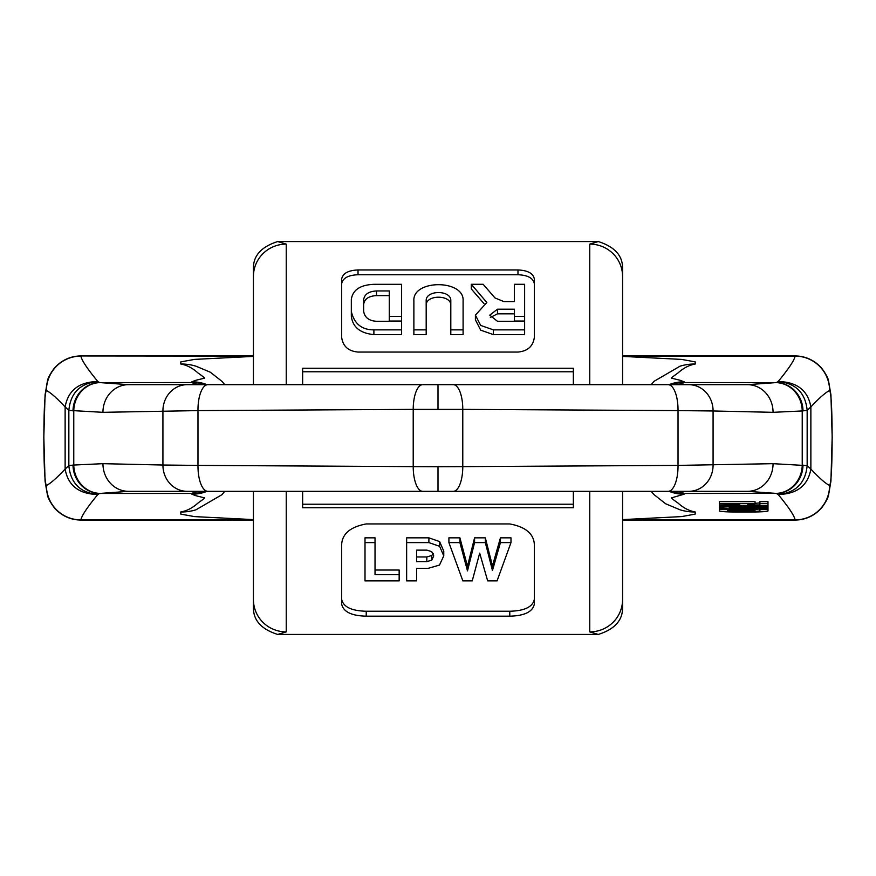 <?xml version="1.0" encoding="UTF-8"?>
<svg xmlns="http://www.w3.org/2000/svg" width="876" height="876" viewBox="0 0 876 876"><rect width="100%" height="100%" fill="white"/><g stroke="black" fill="none" stroke-linecap="round" stroke-linejoin="round"><path stroke-width="1.31" d="M253.427 599.578A32.817 32.313 -0 0 0 286.233 631.892L277.692 634.443C261.453 629.286 253.361 620.427 253.427 607.856L253.427 491.326M253.427 384.673L253.427 268.144C253.361 255.573 261.453 246.714 277.692 241.557L598.308 241.557L589.767 244.108L589.767 384.673M253.427 276.422A32.817 32.313 0 0 1 286.233 244.108L277.692 241.557M462.846 580.876L472.23 580.876L479.687 553.139L487.669 580.876L497.064 580.876L510.993 542.605L500.437 542.605L492.454 570.495L485.337 542.605L474.573 542.605L467.488 570.889L459.9 542.605L448.906 542.605L462.846 580.876M406.639 580.876L416.669 580.876L416.669 568.404L427.959 568.404L439.489 565.086L443.76 555.844L439.621 546.317L428.89 542.605L406.639 542.605L406.639 580.876M431.737 551.683L426.951 550.128L416.669 550.128L416.669 561.636L426.82 561.636L431.759 560.158L433.74 555.921L431.737 551.683M365.007 580.876L399.149 580.876L399.149 574.667L375.027 574.667L375.027 542.605L365.007 542.605L365.007 580.876M351.331 299.428C352.667 289.989 360.189 284.952 373.888 284.317L401.58 284.317L401.58 316.367L389.272 316.367L389.272 290.952L376.472 290.952C368.676 291.401 364.394 294.347 363.639 299.8L363.639 311.166C364.547 317.397 368.829 320.769 376.472 321.306L401.58 321.306L401.58 329.858L373.888 329.858C361.799 329.902 354.276 323.802 351.331 311.56L351.331 299.428M413.877 300.884C412.344 279.291 464.63 279.291 463.097 300.884L463.097 329.858L450.801 329.858L450.801 300.884C451.567 289.792 425.418 289.792 426.185 300.884L426.185 329.858L413.877 329.858L413.877 300.884M514.376 284.284L524.625 284.284L524.625 316.367L514.376 316.367L514.376 309.184L497.48 309.184L489.761 315.141L497.48 321.306L524.625 321.306L524.625 329.858L493.374 329.858L480.672 325.423L475.405 315.141L486.826 302.494L471.31 284.284L483.147 284.284L494.984 297.95L503.864 301.596L514.376 301.596L514.376 284.284M277.692 634.443L598.308 634.443C614.547 629.286 622.639 620.427 622.573 607.856L622.573 599.578A32.817 32.313 180 0 1 589.767 631.892L598.308 634.443M302.647 384.673L302.647 368.27L573.353 368.27L573.353 384.673M573.353 491.326L573.353 507.73L302.647 507.73L302.647 491.326M517.979 269.961L358.021 269.961C348.046 270.377 342.582 273.487 341.607 279.28L341.607 336.986C342.746 346.14 348.21 351.156 358.021 352.053L517.979 352.053C527.79 351.156 533.254 346.13 534.393 336.986L534.393 279.28C533.418 273.476 527.954 270.377 517.979 269.961L517.979 274.746L358.021 274.746C348.046 275.141 342.582 278.218 341.607 283.977M509.777 616.178L366.223 616.178C351.265 615.795 343.063 611.667 341.607 603.805L341.607 546.142C341.487 534.404 349.699 527.002 366.223 523.947L509.777 523.947C526.334 527.013 534.535 534.415 534.393 546.142L534.393 603.805C532.947 611.667 524.735 615.795 509.777 616.178L509.777 611.24C524.746 610.879 532.947 606.816 534.393 599.053M302.647 504.226L573.353 504.226M302.647 371.774L573.353 371.774M534.393 283.977C533.418 278.218 527.954 275.141 517.979 274.746M514.376 316.367L514.376 321.043L524.625 321.043L524.625 316.367M490.352 317.484L497.48 313.838L514.376 313.838M475.405 315.24L475.405 319.806L480.694 330.164L493.374 334.599L524.625 334.599L524.625 329.858M471.31 284.284L471.31 288.96L483.935 303.545M514.376 288.96L514.376 301.596M450.801 329.858L450.801 334.599L463.097 334.599L463.097 329.858M450.801 305.527C451.567 294.435 425.418 294.435 426.185 305.527M413.877 329.858L413.877 334.599L426.185 334.599L426.185 329.858M389.272 316.367L389.272 321.043L401.58 321.043L401.58 316.367M363.639 311.166L363.639 304.443C364.394 298.99 368.676 296.044 376.472 295.606L389.272 295.606M351.331 304.06L351.331 316.225C352.667 327.12 360.178 333.252 373.888 334.599L401.58 334.599L401.58 329.858M341.607 599.053C343.063 606.805 351.265 610.879 366.223 611.24L509.777 611.24M365.007 542.605L365.007 537.842L375.027 537.842L375.027 542.605M375.027 570.024L399.149 570.024L399.149 574.667M406.639 542.605L406.639 537.842L428.89 537.842L439.621 541.576L443.76 551.146L443.76 555.844M416.669 568.404L416.669 576.233M448.906 542.605L448.906 537.842L459.9 537.842L467.488 566.246L467.488 570.889M510.993 542.605L510.993 537.842L500.437 537.842L492.454 565.852L485.337 537.842L474.573 537.842L467.488 566.246M416.669 550.128L416.669 556.972L426.82 556.972L431.759 555.494L433.281 553.599M351.331 316.225L351.331 311.56M500.437 537.842L500.437 542.605M492.454 565.852L492.454 570.495M485.337 537.842L485.337 542.605M474.573 537.842L474.573 542.605M459.9 537.842L459.9 542.605M598.308 241.557C614.547 246.714 622.639 255.573 622.573 268.144L622.573 384.673M622.573 491.326L622.573 599.578M438 466.711L462.78 466.623L462.78 409.377L413.22 409.377L413.22 466.623L438 466.711L438 491.326L128.498 491.326L99.601 493.462A28.426 26.751 -96.9 0 1 72.993 465.09L68.843 465.616L68.843 410.384L65.131 406.924C68.087 390.4 78.982 381.925 97.816 381.509C80.231 383.206 70.573 392.831 68.843 410.384L102.952 412.322L197.976 410.603L197.976 465.397L162.925 465.025L162.925 410.975A26.291 24.408 88.1 0 1 187.223 384.673L128.498 384.673L100.017 382.604A28.404 26.411 95.9 0 0 73.77 410.954L73.77 465.046L72.993 465.09M202.553 491.447L206.911 491.326C198.326 491.305 193.41 492.016 192.194 493.462L191.899 494.206L195.808 495.696L204.163 497.765C205.685 497.327 203.659 499.068 198.064 502.977C192.578 507.938 186.807 510.938 180.763 511.978L180.839 514.124L194.461 516.599L253.427 519.61M100.017 493.396A28.404 26.411 -95.9 0 1 73.77 465.046L102.952 463.678L162.925 465.025A26.291 24.408 -88.1 0 0 187.223 491.326M205.356 491.337A41.019 40.887 -141.4 0 1 192.194 493.462L99.601 493.462L97.816 494.491C80.231 492.794 70.573 483.169 68.843 465.616L65.131 469.076C68.087 485.6 78.982 494.075 97.816 494.491C87.293 507.259 81.654 515.723 80.877 519.895L253.427 519.895M253.427 520.037L80.822 520.037C69.927 519.786 60.981 515.548 53.962 507.324C50.25 502.2 48.092 498.203 47.49 495.334L45.07 481.187L43.855 438C43.931 465.769 44.731 481.581 46.264 485.435A34.591 34.558 114.7 0 0 80.8 520.037L80.877 519.895A34.492 34.471 36.6 0 1 46.406 485.446C50.239 483.727 56.48 478.263 65.131 469.076L65.131 406.924C56.48 397.737 50.239 392.273 46.406 390.554A34.492 34.471 -36.6 0 1 80.877 356.105C81.654 360.277 87.293 368.741 97.816 381.509L99.601 382.538A28.426 26.751 96.9 0 0 72.993 410.91M43.855 438C43.931 410.231 44.731 394.419 46.264 390.565A34.591 34.558 -114.7 0 1 80.8 355.963L253.427 356.105M829.736 485.435L829.714 485.446A34.58 34.547 47.7 0 1 795.178 520.037C806.073 519.786 815.019 515.548 822.038 507.324C825.75 502.2 827.908 498.203 828.51 495.334L830.93 481.187L832.145 438C832.069 465.769 831.269 481.581 829.736 485.435A34.591 34.558 65.3 0 1 795.2 520.037L622.573 520.037M832.145 438C832.069 410.231 831.269 394.419 829.736 390.565A34.591 34.558 -65.3 0 0 795.2 355.963L795.123 356.105C794.346 360.277 788.707 368.741 778.184 381.509C795.769 383.206 805.427 392.831 807.157 410.384L807.157 465.616L810.869 469.076C807.913 485.6 797.018 494.075 778.184 494.491C795.769 492.794 805.427 483.169 807.157 465.616L773.048 463.678L678.024 465.397L678.024 410.603L713.075 410.975L713.075 465.025A26.291 24.408 -91.9 0 1 688.777 491.326L747.502 491.326L775.983 493.396A28.404 26.411 -84.1 0 0 802.23 465.046L802.23 410.954L807.157 410.384L810.869 406.924C807.913 390.4 797.018 381.925 778.184 381.509L776.399 382.538A28.426 26.751 83.1 0 1 803.007 410.91M438 409.289L438 384.673L688.777 384.673A26.291 24.408 91.9 0 1 713.075 410.975L773.048 412.322L802.23 410.954A28.404 26.411 84.1 0 0 775.983 382.604L683.806 382.538L684.101 381.794L680.192 380.304L671.837 378.235C670.315 378.673 672.341 376.932 677.936 373.023C683.422 368.062 689.193 365.062 695.237 364.022L695.161 361.876L681.539 359.401L622.573 356.39M100.017 382.604L192.194 382.538L191.899 381.794L195.808 380.304L204.163 378.235C205.685 378.673 203.659 376.932 198.064 373.023C192.578 368.062 186.807 365.062 180.763 364.022L180.839 361.876L194.461 359.401L253.427 356.39M668.103 384.673A25.93 10.184 90.7 0 1 678.024 410.603L462.78 409.377A24.703 9.494 90.1 0 0 453.33 384.673L206.911 384.673C198.326 384.695 193.41 383.984 192.194 382.538A41.019 40.887 141.4 0 1 205.356 384.663M829.736 390.565L829.714 390.554A34.58 34.547 -47.7 0 0 795.178 355.963L622.573 355.963M253.427 355.963L80.822 355.963C69.927 356.214 60.981 360.452 53.962 368.676C50.25 373.8 48.092 377.797 47.49 380.666L45.07 394.813L43.8 438M46.264 390.565L46.286 390.554A34.58 34.547 -132.3 0 1 80.822 355.963M829.714 390.554L829.594 390.554A34.492 34.471 -143.4 0 0 795.123 356.105L622.573 356.105M688.777 384.673L747.502 384.673L775.983 382.604M673.447 384.553L669.089 384.673C677.674 384.695 682.59 383.984 683.806 382.538A41.019 40.887 38.6 0 0 670.644 384.663M438 384.673L187.223 384.673M668.99 384.673A41.019 40.942 0 0 1 684.101 381.794M651.207 384.673L654.033 381.323L680.039 366.19A50.819 48.793 126.5 0 1 695.237 364.022M224.793 384.673L222.132 381.498L210.339 372.223L195.961 366.19A50.819 48.793 53.5 0 0 180.763 364.022M207.01 384.673A41.019 40.942 180 0 0 191.899 381.794M207.01 491.326A41.019 40.942 180 0 1 191.899 494.206M224.793 491.326L221.967 494.677L195.961 509.81A50.819 48.793 -53.5 0 1 180.763 511.978M651.207 491.326L653.868 494.502L665.661 503.777L680.039 509.81A50.819 48.793 -126.5 0 0 695.237 511.978L695.161 514.124L681.539 516.599L622.573 519.61M668.99 491.326A41.019 40.942 -0 0 0 684.101 494.206L671.837 497.765C670.315 497.327 672.341 499.068 677.936 502.977C683.422 507.938 689.193 510.938 695.237 511.978M207.897 491.326A25.93 10.184 -89.3 0 1 197.976 465.397L413.22 466.623A24.703 9.494 -89.9 0 0 422.67 491.326L669.089 491.326C677.674 491.305 682.59 492.016 683.806 493.462L684.101 494.206M795.2 520.037L795.123 519.895C794.346 515.723 788.707 507.259 778.184 494.491L776.399 493.462A28.426 26.751 -83.1 0 0 803.007 465.09M755.035 503.667L755.035 501.62L719.415 501.62L719.415 506.24L740.669 505.485A14.136 0.865 180 0 0 756.448 506.021A14.136 0.865 180 0 0 767.989 505.178L767.989 503.667L759.897 503.667L759.897 504.981L747.808 504.981L747.808 504.16L755.035 503.667L719.415 503.667M767.989 503.667L767.989 501.62L759.897 501.62L759.897 503.667M755.035 503.295L759.897 502.933M755.035 509.295A10.151 0.624 180 0 0 759.098 509.011M829.714 485.446L829.594 485.446A34.492 34.471 143.4 0 1 795.123 519.895L622.573 519.895M80.8 520.037L80.822 520.037A34.58 34.547 132.3 0 1 46.286 485.446L46.406 485.446M775.983 493.396L683.806 493.462A41.019 40.887 -38.6 0 1 670.644 491.337M438 491.326L688.777 491.326M747.808 504.16L747.808 504.981M719.415 504.16L739.716 504.16L735.665 505.091L719.415 505.671M767.989 506.635L738.851 506.635A19.425 1.183 180 0 0 719.415 507.817A19.425 1.183 180 0 0 738.851 509.011L767.989 509.011L767.989 508.409L738.851 508.409A9.713 0.591 0 0 1 729.139 507.817A9.713 0.591 0 0 1 738.851 507.226L767.989 507.226L767.989 504.587M719.415 509.602L719.415 510.938A17.805 1.084 180 0 0 737.231 512.022L750.184 512.022A17.805 1.084 180 0 0 767.989 510.938L767.989 509.602L759.897 509.602L759.897 510.817A10.151 0.624 0 0 1 749.768 511.431L737.658 511.431A10.151 0.624 0 0 1 727.518 510.817L727.518 510.193L755.035 510.193L755.035 509.602L719.415 509.602L719.415 506.24M767.989 507.226L767.989 508.409M755.035 509.011L755.035 509.602M727.518 510.193L727.518 510.817M759.897 509.011L759.897 509.602M767.989 509.011L767.989 509.602M286.233 244.108L286.233 384.673M286.233 491.326L286.233 631.892M589.767 631.892L589.767 491.326M358.021 269.961L358.021 274.746M493.374 334.599L493.374 329.858M497.48 313.838L497.48 309.184M373.888 334.599L373.888 329.858M376.472 295.606L376.472 290.952M366.223 616.178L366.223 611.24M439.621 541.576L439.621 546.317M428.89 537.842L428.89 542.605M431.759 555.494L431.759 560.158M426.82 556.972L426.82 561.636M622.573 276.422A32.817 32.313 180 0 0 589.767 244.108M829.594 390.554C825.761 392.273 819.52 397.737 810.869 406.924L810.869 469.076C819.52 478.263 825.761 483.727 829.594 485.446M453.33 491.326A24.703 9.494 -90.1 0 0 462.78 466.623L678.024 465.397A25.93 10.184 -90.7 0 1 668.103 491.326M422.67 384.673A24.703 9.494 89.9 0 0 413.22 409.377L197.976 410.603A25.93 10.184 89.3 0 1 207.897 384.673M128.498 384.673A27.649 25.634 88.5 0 0 102.952 412.322M747.502 384.673A27.649 25.634 91.5 0 1 773.048 412.322M128.498 491.326A27.649 25.634 -88.5 0 1 102.952 463.678M747.502 491.326A27.649 25.634 -91.5 0 0 773.048 463.678M735.665 504.16L735.665 505.091M738.851 505.551L738.851 506.635M738.851 507.226L738.851 508.409M737.658 510.193L737.658 511.431M749.768 510.193L749.768 511.431M795.2 355.963C806.073 356.214 815.019 360.452 822.038 368.676C825.75 373.8 827.908 377.797 828.51 380.666L830.93 394.813L832.2 438M202.575 384.553L206.911 384.673M673.425 491.447L669.089 491.326"/></g></svg>
